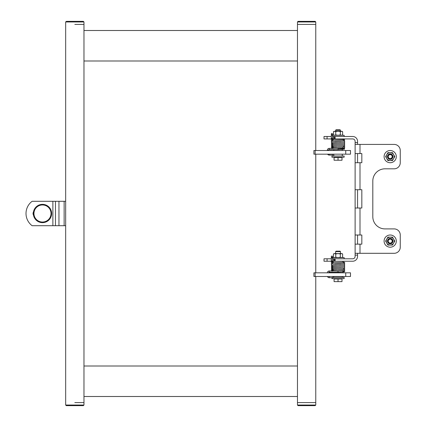 <?xml version="1.0" encoding="UTF-8"?>
<svg xmlns="http://www.w3.org/2000/svg" width="427" height="427" viewBox="0 0 427 427"><rect width="100%" height="100%" fill="white"/><g stroke="black" fill="none" stroke-linecap="round" stroke-linejoin="round"><path stroke-width="0.64" d="M355.12 255.132L355.12 256.355A2.439 2.439 0 0 1 352.681 258.794L335.142 258.794L335.142 261.233L352.681 261.233A4.878 4.878 0 0 0 357.559 256.355L357.559 255.132L355.12 255.132L355.12 253.302L394.158 253.302L359.998 253.302L359.998 244.153L361.829 244.153L361.829 235.005L361.829 244.153M332.553 136.485L352.681 136.485A4.878 4.878 0 0 1 357.559 141.369L357.559 144.417M335.142 136.485L335.142 138.93L352.681 138.93A2.439 2.439 0 0 1 355.12 141.369L355.12 142.586L357.559 142.586M357.559 153.565L357.559 162.719M357.559 189.711L357.559 208.008M357.559 244.153L357.559 235.005M357.559 253.302L357.559 255.132M361.829 153.565L361.829 162.719L361.829 153.565L359.998 153.565L359.998 144.417L394.158 144.417L355.12 144.417L355.12 253.302M355.12 144.417L355.12 142.586M361.829 189.711L361.829 208.008L361.829 189.711L355.12 189.711M394.158 253.302A6.101 6.101 0 0 0 400.259 247.201L400.259 235.005A6.101 6.101 0 0 0 394.158 228.904L385.01 228.904L394.158 228.904M385.01 228.904A12.202 12.202 0 0 1 372.808 216.702L372.808 181.016A12.202 12.202 0 0 1 385.01 168.82L394.158 168.82A6.101 6.101 0 0 0 400.259 162.719L400.259 150.517A6.101 6.101 0 0 0 394.158 144.417M355.12 162.719L361.829 162.719M361.829 235.005L355.12 235.005M355.12 208.008L361.829 208.008M359.998 153.565L355.12 153.565M355.12 244.153L359.998 244.153M400.259 162.719L400.259 150.517M400.259 247.201L400.259 235.005M335.142 258.794L333.62 258.794L333.62 261.233L332.553 261.233M331.331 261.233L324.013 261.233L324.013 258.794L327.061 258.794L327.061 261.233M333.62 258.794L332.553 258.794M331.331 258.794L327.061 258.794M333.62 261.233L335.142 261.233M327.061 138.93L324.013 138.93L324.013 136.485L327.061 136.485L327.061 138.93L331.939 138.93A0.608 0.608 0 0 0 331.331 139.538A0.608 0.608 0 0 0 331.939 140.147L332.19 140.093A0.608 0.608 0 0 0 332.553 139.538L332.553 139.538A0.608 0.608 0 0 0 331.939 138.93A0.608 0.608 0 0 0 331.331 139.538A0.608 0.608 0 0 0 331.939 140.147L332.19 140.093M332.553 138.93L335.142 138.93M333.62 136.485L333.62 138.93M327.061 136.485L331.331 136.485M334.378 136.485L334.378 138.93M334.378 258.794L334.378 261.233M334.074 281.628L342.006 281.628L342.006 278.986L338.04 278.986L338.04 281.628L334.074 281.628L334.074 278.986L338.04 278.986M340.479 251.636L340.015 251.167L336.07 251.167L335.601 251.636L340.479 251.636L340.479 253.606M338.04 281.628L342.006 281.628M340.33 257.219L338.04 257.572L335.75 257.219L335.75 253.964L334.608 253.606L333.46 253.964L334.074 253.606L342.006 253.606L342.619 253.964L342.619 257.219L341.472 257.572L340.33 257.219L340.33 253.964L341.472 253.606L342.395 253.841M335.75 253.964L338.04 253.606L340.33 253.964M334.074 257.572L333.46 257.219L333.46 253.964L334.608 253.606M334.608 257.572L333.46 257.219L334.608 257.572L335.75 257.219M332.857 277.395L344.141 277.395L344.141 278.617L331.939 278.617L331.939 277.705M344.141 258.794L344.141 257.572L332.553 257.572M334.074 160.237L342.006 160.237L342.006 157.595L338.04 157.595L338.04 160.237L334.074 160.237L334.074 157.595L338.04 157.595M340.479 130.246L340.015 129.776L336.07 129.776L335.601 130.246L340.479 130.246L340.479 131.302M338.04 160.237L342.006 160.237M342.075 157.227L331.939 157.227L331.939 156.01L344.141 156.01L344.141 157.227L342.075 157.227M340.33 134.916L338.04 135.268L335.75 134.916L335.75 131.655L334.608 131.302L333.46 131.655L334.074 131.302L342.006 131.302L342.619 131.655L342.619 134.916L341.472 135.268L340.33 134.916L340.33 131.655L341.472 131.302L342.395 131.537M335.75 131.655L338.04 131.302L340.33 131.655M334.074 135.268L333.46 134.916L333.684 131.537M333.46 134.916L334.608 135.268L335.75 134.916M342.006 135.268L342.619 134.916L341.472 135.268M344.141 136.485L344.141 135.268L332.553 135.268L332.553 134.046A0.608 0.608 0 0 1 331.939 134.66A0.608 0.608 0 0 1 331.331 134.046A0.608 0.608 0 0 1 331.939 133.438A0.608 0.608 0 0 1 332.553 134.046M342.918 148.206L342.918 148.687L338.04 148.687M328.587 150.517L328.587 150.213A0.608 0.608 0 0 1 329.196 149.605L329.196 148.382A1.831 1.831 0 0 0 327.365 150.213L327.365 150.517M327.61 154.179A1.831 1.831 0 0 0 329.196 155.092L332.857 155.092L332.857 154.179M344.258 146.856L344.749 147.47L344.45 147.998L336.273 148.441L338.04 148.382L338.04 149.605L344.45 149.215L344.573 148.254L342.918 147.95M331.822 140.147L331.331 139.56L331.331 138.316L332.553 138.316L332.553 139.538A0.608 0.608 0 0 1 331.939 140.147A0.608 0.608 0 0 0 332.003 140.147A0.608 0.608 0 0 0 332.009 140.141A0.608 0.608 0 0 0 332.094 140.131M328.587 272.821A0.608 0.608 0 0 1 329.196 272.212L329.196 270.99A1.831 1.831 0 0 0 327.365 272.821M327.472 276.482A1.831 1.831 0 0 0 329.196 277.705L332.857 277.705L332.857 276.482M331.939 261.537A0.608 0.608 0 0 0 331.331 262.146A0.608 0.608 0 0 0 331.939 262.76L332.19 262.701A0.608 0.608 0 0 0 332.553 262.146L332.553 262.146A0.608 0.608 0 0 0 331.939 261.537A0.608 0.608 0 0 0 331.331 262.146A0.608 0.608 0 0 0 331.939 262.76L332.19 262.701M331.939 257.267A0.608 0.608 0 0 1 331.331 256.659A0.608 0.608 0 0 1 331.939 256.045A0.608 0.608 0 0 1 332.553 256.659A0.608 0.608 0 0 1 331.939 257.267M344.258 269.469L344.749 270.077L344.45 270.606L336.273 271.049L338.04 270.99L338.04 272.212L344.45 271.828L344.749 271.3L344.45 270.766L342.918 270.563M331.331 262.146L331.331 260.929L332.553 260.929L332.553 262.146A0.608 0.608 0 0 1 331.939 262.76A0.608 0.608 0 0 0 332.094 262.738M389.84 243.518A2.439 2.439 0 0 0 392.61 241.458A2.439 2.439 0 0 0 390.55 238.688A2.439 2.439 0 0 0 387.78 240.748A2.439 2.439 0 0 0 389.84 243.518M389.91 243.054A1.97 1.97 0 0 0 392.146 241.388A1.97 1.97 0 0 0 390.486 239.152A1.97 1.97 0 0 0 388.244 240.812A1.97 1.97 0 0 0 389.91 243.054M391.676 235.186A6.101 6.101 0 0 0 384.279 239.622A6.101 6.101 0 0 0 388.714 247.019A6.101 6.101 0 0 0 396.112 242.584A6.101 6.101 0 0 0 391.676 235.186M390.198 243.844A2.743 2.743 0 0 1 387.454 241.1A2.743 2.743 0 0 1 390.198 238.362A2.743 2.743 0 0 1 392.936 241.1A2.743 2.743 0 0 1 390.198 243.844M393.63 239.12A3.966 3.966 0 0 0 386.761 239.12A3.966 3.966 0 0 0 390.198 245.066A3.966 3.966 0 0 0 393.63 239.12L392.482 237.14L387.908 237.14L385.618 241.1L387.908 245.066L392.482 245.066L394.772 241.1L393.63 239.12M390.198 159.362A2.743 2.743 0 0 1 387.454 156.618A2.743 2.743 0 0 1 390.198 153.875A2.743 2.743 0 0 1 392.936 156.618A2.743 2.743 0 0 1 390.198 159.362M393.63 154.633A3.966 3.966 0 0 0 386.761 154.633A3.966 3.966 0 0 0 390.198 160.584A3.966 3.966 0 0 0 393.63 154.633L392.482 152.652L387.908 152.652L385.618 156.618L387.908 160.584L392.482 160.584L394.772 156.618L393.63 154.633M391.676 150.699A6.101 6.101 0 0 0 384.279 155.134A6.101 6.101 0 0 0 388.714 162.532A6.101 6.101 0 0 0 396.112 158.097A6.101 6.101 0 0 0 391.676 150.699M389.84 159.031A2.439 2.439 0 0 0 392.61 156.976A2.439 2.439 0 0 0 390.55 154.206A2.439 2.439 0 0 0 387.78 156.261A2.439 2.439 0 0 0 389.84 159.031M389.91 158.566A1.97 1.97 0 0 0 392.146 156.906A1.97 1.97 0 0 0 390.486 154.665A1.97 1.97 0 0 0 388.244 156.33A1.97 1.97 0 0 0 389.91 158.566M297.47 396.502L297.47 365.998L83.97 365.998L83.97 396.502L297.47 396.502L297.47 405.042L315.767 405.042L315.767 402.602L297.47 402.602L315.767 402.602L315.767 276.482M301.03 21.35L312.201 21.35L298.078 21.35L297.47 21.958L315.767 21.958L315.767 24.398L297.47 24.398L315.767 24.398L315.767 150.517M345.742 276.482L345.742 272.821L350.498 272.821L350.498 276.482L313.898 276.482L313.898 272.821L315.137 272.821L315.137 276.482M345.742 272.821L315.137 272.821M345.742 154.179L345.742 150.517L350.498 150.517L350.498 154.179L313.898 154.179L313.898 150.517L315.137 150.517L315.137 154.179M345.742 150.517L315.137 150.517M74.816 402.602L83.97 402.602L74.816 402.602M74.816 24.398L83.97 24.398L74.816 24.398M297.47 30.498L83.97 30.498L83.97 61.002L297.47 61.002L297.47 21.958M33.455 212.038A2.743 2.743 0 0 0 33.455 214.962M32.116 225.702A15.249 15.249 0 0 1 32.116 201.298L52.873 201.298L52.873 225.702L32.116 225.702M65.667 201.298L52.873 201.298M58.958 201.298L58.958 225.702L55.462 225.702L55.462 201.298M65.667 225.702L58.958 225.702M52.873 225.702L55.462 225.702M33.947 213.5A8.54 8.54 0 0 0 42.486 222.04A8.54 8.54 0 0 0 51.026 213.5A8.54 8.54 0 0 0 42.486 204.96A8.54 8.54 0 0 0 33.947 213.5M51.635 213.5A9.148 9.148 0 0 1 42.486 222.648A9.148 9.148 0 0 1 33.338 213.5A9.148 9.148 0 0 1 42.486 204.352A9.148 9.148 0 0 1 51.635 213.5M83.137 405.65L66.276 405.65L83.137 405.65M314.646 405.65L298.078 405.65L314.646 405.65M66.836 21.35L83.356 21.35L66.836 21.35M315.767 21.958L315.158 21.35L312.201 21.35M359.998 162.719L359.998 189.711M359.998 208.008L359.998 235.005M328.587 150.213L327.365 150.213M329.196 154.179L329.196 155.092M331.331 138.316L331.331 135.268L332.553 135.268L332.553 138.316M329.196 276.482L329.196 277.705M331.331 260.929L331.331 257.876L332.553 257.876L332.553 256.659M64.135 201.298L64.135 225.702M83.97 30.498L83.97 21.958L65.667 21.958L65.667 405.042L83.97 405.042L83.356 405.65M342.251 277.395L342.251 276.482M342.918 272.821L342.918 272.036M342.918 271.444L342.918 270.814M342.918 262.274L342.918 261.233M333.161 272.821L333.161 272.212M333.161 270.99L333.161 269.949M333.161 269.32L333.161 268.732M333.161 262.632L333.161 261.233M333.834 277.395L333.834 276.482M341.589 278.617L341.797 278.986M335.601 253.606L335.601 251.636M334.496 278.617L334.282 278.986M342.006 257.572L342.619 257.219M341.589 157.227L341.797 157.595M335.601 131.302L335.601 130.246M334.496 157.227L334.282 157.595M342.251 156.01L342.251 154.179M342.251 150.517L342.251 149.455M342.918 147.614L342.918 146.984M342.918 139.661L342.918 138.93M333.161 148.382L333.161 147.342M333.161 146.707L333.161 146.125M333.161 140.024L333.161 138.93M333.834 156.01L333.834 154.179M333.834 150.517L333.834 149.605M331.331 135.268L331.331 134.046M329.196 149.605L338.04 149.605M339.321 148.34L343.948 148.116L343.543 148.804M333.161 140.275L332.131 140.189L332.553 140.755M331.822 142.586L331.331 141.977L331.63 141.449L341.162 140.958M339.321 142.239L340.666 142.196M332.131 142.629L332.553 143.2M333.161 143.931L332.131 143.846L332.553 144.417M333.161 145.153L332.131 145.068M332.537 145.516L332.131 146.205L336.759 145.986M344.258 143.2L344.749 143.808L344.45 144.337L331.63 145.111L331.507 146.071L333.161 146.376L332.131 146.29L332.553 146.856L332.131 147.427L334.917 147.267M331.411 148.382L331.63 147.55L343.948 146.899M344.258 144.417L344.749 145.025L344.45 145.559L331.63 146.328L331.507 147.288L333.161 147.593L332.131 147.507L332.553 148.078L332.131 148.649M332.553 139.538L332.131 138.967M332.553 139.015L333.161 139.053M343.911 139.592L332.201 140.088M342.918 139.41L344.573 139.714L344.45 140.675L334.917 141.166M331.822 141.369L331.331 140.755L331.848 140.141M332.179 143.862L331.443 143.552L331.63 142.666L344.45 141.897L344.749 141.369L344.258 140.755M332.179 145.084L331.443 144.769L331.63 143.888L344.45 143.114L344.749 142.586L344.258 141.977M338.04 147.16L344.45 146.776L344.749 146.247L344.258 145.639M342.918 140.632L343.948 140.718L343.532 140.147M338.04 142.282L334.917 142.388M336.759 143.547L332.169 143.755M338.04 144.721L332.131 144.988M343.948 146.819L343.532 146.247M336.759 147.203L335.414 147.251M329.196 148.382L336.246 148.382M331.331 257.876L331.331 256.659M329.196 272.212L338.04 272.212M339.321 270.948L343.948 270.729L343.543 271.417M333.161 262.883L332.131 262.797L332.553 263.368M331.822 265.199L331.331 264.585L331.63 264.057L341.162 263.571M339.321 264.852L340.666 264.804M332.131 265.236L332.553 265.807M333.161 266.544L332.131 266.459L332.553 267.03L332.131 267.596L338.04 267.334L331.63 267.718L331.507 268.679L333.161 268.983L332.131 268.898L332.553 269.469L332.131 270.035L334.917 269.875M339.321 267.291L340.666 267.243M333.161 267.761L332.131 267.676M332.537 268.129L332.131 268.818L336.759 268.594M331.411 270.99L331.63 270.158L343.948 269.506M344.258 267.03L344.749 267.638L344.45 268.167L331.63 268.941L331.507 269.901L333.161 270.206L332.131 270.12L332.553 270.686L332.131 271.257M332.553 261.623L333.161 261.66M343.911 262.199L332.201 262.701M342.918 262.023L344.45 262.226L344.749 262.76L344.45 263.288L334.917 263.774M331.822 263.977L331.331 263.368L331.848 262.749M332.179 266.475L331.443 266.16L331.63 265.279L344.45 264.505L344.749 263.977L344.258 263.368M332.179 267.692L331.443 267.382L331.63 266.496L344.45 265.727L344.749 265.199L344.258 264.585M338.04 267.334L344.45 266.944L344.749 266.416L344.258 265.807M338.04 269.773L344.45 269.389L344.749 268.855L344.258 268.247M342.918 263.24L343.948 263.326L343.532 262.76M338.04 264.895L334.917 264.996M336.759 266.154L332.169 266.368M343.948 269.426L343.532 268.855M336.759 269.816L335.414 269.859M331.331 262.173L331.822 262.76M329.196 270.99L336.246 270.99M332.553 260.929L332.553 257.876M315.767 272.821L315.767 154.179M297.47 365.998L297.47 61.002M83.97 405.042L83.97 396.502M83.97 365.998L83.97 61.002M65.667 405.042L66.276 405.65M297.47 405.042L298.078 405.65M315.767 405.042L315.158 405.65M83.97 21.958L83.356 21.35M65.667 21.958L66.276 21.35"/></g></svg>
